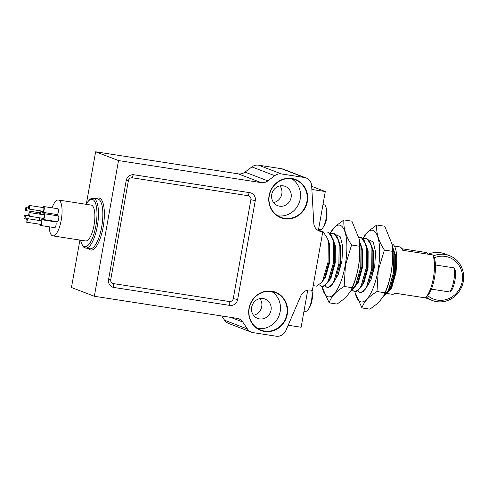 <?xml version="1.0" encoding="UTF-8"?>
<svg xmlns="http://www.w3.org/2000/svg" width="488" height="488" viewBox="0 0 488 488"><rect width="100%" height="100%" fill="white"/><g stroke="black" fill="none" stroke-linecap="round" stroke-linejoin="round"><path stroke-width="0.73" d="M433.387 255.864A23.997 22.637 -69 0 1 449.448 255.651L444.727 253.839A23.997 22.637 111 0 0 428.25 254.23M425.377 297.686A23.997 22.637 111 0 0 427.555 298.662L432.276 300.474A23.997 22.637 -69 0 1 426.256 296.954M449.448 255.651A23.997 22.637 -69 0 1 462.752 283.876A23.997 22.637 -69 0 1 436.662 301.639A23.997 22.637 -69 0 1 432.276 300.474M427.701 295.636A22.247 20.984 111 0 0 437.51 300.12A22.247 20.984 111 0 0 462.49 275.702A22.247 20.984 111 0 0 434.344 257.755M306.116 177.949A9.364 8.833 111 0 0 304.408 177.492L281.436 173.941A9.364 8.833 111 0 0 274.762 175.68L267.863 180.889A9.364 8.833 -69 0 1 261.196 182.628L118.517 160.564L94.343 296.271L237.022 318.335A9.364 8.833 -69 0 1 238.736 318.792A9.364 8.833 -69 0 1 242.731 321.988L247.453 328.997A9.364 8.833 111 0 0 251.454 332.194A9.364 8.833 111 0 0 253.162 332.651L276.135 336.201A9.364 8.833 111 0 0 285.87 330.541L300.852 295.783A9.364 8.833 -69 0 1 310.588 290.122L312.344 290.397L322.794 231.739L321.037 231.471A9.364 8.833 -69 0 1 319.323 231.013A9.364 8.833 -69 0 1 313.784 223.181L311.655 185.782A9.364 8.833 111 0 0 306.116 177.949L283.241 169.184A9.364 8.833 111 0 0 281.527 168.726L258.555 165.176A9.364 8.833 111 0 0 251.887 166.914L244.988 172.124A9.364 8.833 -69 0 1 238.315 173.862L95.636 151.798L86.419 203.557M79.916 240.066L71.462 287.505L94.343 296.271M221.704 315.968L224.578 320.232A9.364 8.833 111 0 0 228.573 323.428L251.454 332.194M392.071 243.896L392.321 243.963C395.304 245.61 396.775 250.991 396.726 260.086L396.079 272.298L391.614 288.237L386.716 293.386M386.685 293.428L392.169 294.276A23.997 7.814 -81.2 0 0 395.097 293.196L425.182 297.851A23.997 7.814 -81.2 0 0 433.362 278.062A23.997 7.814 -81.2 0 0 432.825 254.937L402.74 250.289A23.997 7.814 -81.2 0 0 399.501 246.843L394.408 246.05M427.592 254.132L426.652 252.577L401.972 248.758M432.825 254.937L434.131 257.103A22.247 7.241 98.8 0 1 434.46 278.111A22.247 7.241 98.8 0 1 427.165 296.192L425.182 297.851M313.192 285.62L316.633 286.151L321.653 282.381L322.842 280.289L328.064 262.026L328.284 241.853L327.613 238.644L322.977 231.519L322.312 231.349M327.466 287.822L332.596 284.077L333.786 281.979L339.001 263.721L339.221 243.549L338.55 240.334L333.914 233.209L330.291 233.661M324.984 285.748L327.46 287.822L330.522 286.523L333.676 281.96L338.892 263.703L339.117 243.53L337.049 236.558L333.804 233.197L333.145 233.026M330.083 233.356L335.329 226.328L343.93 219.923C343.229 227.78 345.779 236.137 351.574 245L345.419 265.35L344.186 286.468C335.939 291.428 330.931 296.887 329.156 302.859L322.11 286.999L327.125 283.229L328.314 281.131L333.536 262.873L333.755 242.701L333.078 239.492L328.448 232.367L327.668 232.178L328.339 232.349L331.578 235.71L333.646 242.682L333.426 262.855L328.204 281.118L325.057 285.681L321.995 286.981L319.555 284.98M332.596 284.077L335.695 278.99L339.99 263.569L340.069 246.531L338.55 240.334M327.125 283.229L330.224 278.142L334.518 262.721L334.597 245.684L333.078 239.492M321.653 282.381L324.752 277.294L329.052 261.873L329.132 244.842L327.613 238.644M335.915 234.679L340.441 236.906L342.728 246.702L341.935 260.934L338.245 274.561L340.709 263.679L340.789 246.641L338.385 239.754M327.356 282.863L330.943 278.251L335.238 262.831L335.317 245.799L332.92 238.906M321.885 282.021L325.472 277.41L329.766 261.989L329.845 244.952L327.448 238.059M338.245 274.561L333.499 282.662M42.212 211.121A2.928 0.952 -81.2 0 0 42.456 212.066A2.928 0.952 -81.2 0 0 42.779 212.335A2.928 0.952 -81.2 0 0 44.17 209.584A2.928 0.952 -81.2 0 0 43.676 206.546A2.928 0.952 -81.2 0 0 42.767 207.534M28.725 209.035L42.95 211.231A1.812 0.592 -81.2 0 0 43.81 209.529A1.812 0.592 -81.2 0 0 43.505 207.644L29.28 205.448A1.812 0.592 -81.2 0 0 28.487 206.808A1.812 0.592 -81.2 0 0 28.53 208.87A1.812 0.592 -81.2 0 0 28.725 209.035A1.812 0.592 -81.2 0 0 29.591 207.333A1.812 0.592 -81.2 0 0 29.28 205.448M39.327 212.695A2.928 0.952 -81.2 0 0 39.894 213.909A2.928 0.952 -81.2 0 0 40.778 212.988A2.928 0.952 -81.2 0 0 41.309 210.981M25.846 210.609A1.812 0.592 -81.2 0 0 26.389 210.035A1.812 0.592 -81.2 0 0 26.767 208.138A1.812 0.592 -81.2 0 0 26.401 207.022A1.812 0.592 -81.2 0 0 25.541 208.724A1.812 0.592 -81.2 0 0 25.846 210.609L40.065 212.805A1.812 0.592 -81.2 0 0 40.614 212.237A1.812 0.592 -81.2 0 0 40.955 210.926M39.552 220.521A2.928 0.952 -81.2 0 0 39.937 217.855M39.119 220.454A1.812 0.592 -81.2 0 0 39.54 218.252A1.812 0.592 -81.2 0 0 39.479 217.782M39.87 224.242A2.928 0.952 -81.2 0 0 40.443 225.456A2.928 0.952 -81.2 0 0 41.828 222.711A2.928 0.952 -81.2 0 0 41.334 219.673A2.928 0.952 -81.2 0 0 41.096 219.722A2.928 0.952 -81.2 0 0 40.425 220.655M26.389 222.162L40.614 224.358A1.812 0.592 -81.2 0 0 41.474 222.656A1.812 0.592 -81.2 0 0 41.169 220.771L26.944 218.575A1.812 0.592 -81.2 0 0 26.797 218.606A1.812 0.592 -81.2 0 0 26.053 220.497A1.812 0.592 -81.2 0 0 26.389 222.162A1.812 0.592 -81.2 0 0 27.249 220.454A1.812 0.592 -81.2 0 0 26.944 218.575M42.547 218.258A2.928 0.952 -81.2 0 0 43.115 219.472A2.928 0.952 -81.2 0 0 44.506 216.727A2.928 0.952 -81.2 0 0 44.012 213.689A2.928 0.952 -81.2 0 0 43.103 214.671M29.066 216.172L43.286 218.374A1.812 0.592 -81.2 0 0 44.146 216.672A1.812 0.592 -81.2 0 0 43.841 214.787L29.622 212.585A1.812 0.592 -81.2 0 0 28.78 214.165A1.812 0.592 -81.2 0 0 29.066 216.172A1.812 0.592 -81.2 0 0 29.927 214.47A1.812 0.592 -81.2 0 0 29.622 212.585M54.912 215.373A2.928 0.952 -81.2 0 0 54.998 215.184A2.928 0.952 -81.2 0 0 55.315 214.269M40.443 225.456L54.662 227.658A2.928 0.952 -81.2 0 0 56.053 224.913A2.928 0.952 -81.2 0 0 55.559 221.869L41.334 219.673M49.19 226.81A18.148 5.905 -81.2 0 0 52.832 235.875A18.148 5.905 -81.2 0 0 61.445 218.844A18.148 5.905 -81.2 0 0 58.377 200.013A18.148 5.905 -81.2 0 0 52.063 207.845M43.115 219.472L57.34 221.674A2.928 0.952 -81.2 0 0 58.725 218.923A2.928 0.952 -81.2 0 0 58.231 215.885L44.012 213.689M54.034 221.637A2.928 0.952 -81.2 0 0 54.101 221.174M42.779 212.335L56.998 214.531A2.928 0.952 -81.2 0 0 58.389 211.786A2.928 0.952 -81.2 0 0 57.895 208.748L43.676 206.546M303.957 311.326L305.909 311.301A12.566 4.087 -81.2 0 0 306.043 311.295A12.566 4.087 -81.2 0 0 308.318 309.447A12.566 4.087 -81.2 0 0 311.503 300.358A12.566 4.087 -81.2 0 0 311.789 290.311M311.71 301.621A24.223 0.769 -164.2 0 1 311.765 301.7A24.223 0.769 -164.2 0 1 311.686 301.736A23.088 22.442 116.1 0 0 312.222 298.717A24.223 2.422 4.4 0 0 312.332 298.522A24.235 24.235 0 0 0 311.832 290.317M288.152 325.246L301.12 327.253L307.727 290.171M322.794 231.739L318.432 230.074L325.295 191.546L311.686 186.331M52.832 235.875L85.65 240.95A18.148 5.905 -81.2 0 0 94.263 223.925A18.148 5.905 -81.2 0 0 91.201 205.088L58.377 200.013M118.517 160.564L95.636 151.798M318.432 230.074L317.298 229.897M284.638 218.752A20.49 19.325 111 0 0 306.592 191.125A20.49 19.325 111 0 0 273.433 185.995A20.49 19.325 111 0 0 284.638 218.752M264.563 331.456A20.49 19.325 111 0 0 286.517 303.835A20.49 19.325 111 0 0 253.357 298.705A20.49 19.325 111 0 0 264.563 331.456M255.267 200.617A7.027 6.625 111 0 0 251.216 193.047A7.027 6.625 111 0 0 249.929 192.705L133.968 174.771A7.027 6.625 111 0 0 126.178 180.658L108.562 279.563A7.027 6.625 111 0 0 112.612 287.133A7.027 6.625 111 0 0 113.893 287.475L229.854 305.409A7.027 6.625 111 0 0 237.65 299.522L255.267 200.617L250.893 199.696A3.514 3.312 111 0 0 248.227 195.737L132.266 177.803A3.514 3.312 111 0 0 128.368 180.743L110.752 279.654A3.514 3.312 111 0 0 113.417 283.607L229.378 301.541A3.514 3.312 111 0 0 233.276 298.601L250.893 199.696M325.295 191.546L311.869 189.466M259.543 318.908A10.364 9.772 111 0 0 270.803 311.24A10.364 9.772 111 0 0 265.063 299.053A10.364 9.772 111 0 0 252.229 305.232A10.364 9.772 111 0 0 257.646 318.408A10.364 9.772 111 0 0 259.543 318.908M259.897 298.625A10.364 9.772 -69 0 1 253.516 315.272M257.621 328.467A20.124 18.983 111 0 0 257.835 328.497A20.124 18.983 111 0 0 279.124 315.413A20.124 18.983 111 0 0 271.767 291.549M264.514 331.059A20.124 18.983 111 0 0 286.389 316.163A20.124 18.983 111 0 0 275.232 292.495A20.124 18.983 111 0 0 250.307 304.5A20.124 18.983 111 0 0 260.83 330.083A20.124 18.983 111 0 0 264.514 331.059M279.618 206.198A10.364 9.772 111 0 0 290.885 198.531A10.364 9.772 111 0 0 285.138 186.349A10.364 9.772 111 0 0 272.304 192.528A10.364 9.772 111 0 0 277.727 205.698A10.364 9.772 111 0 0 279.618 206.198M279.972 185.916A10.364 9.772 -69 0 1 273.591 202.569M277.696 215.757A20.124 18.983 111 0 0 277.91 215.794A20.124 18.983 111 0 0 299.199 202.709A20.124 18.983 111 0 0 291.842 178.846M284.589 218.349A20.124 18.983 111 0 0 306.47 203.453A20.124 18.983 111 0 0 295.307 179.791A20.124 18.983 111 0 0 270.382 191.79A20.124 18.983 111 0 0 280.911 217.374A20.124 18.983 111 0 0 284.589 218.349M323.001 204.423L324.288 204.844A12.566 4.087 98.8 0 1 326.027 207.345A12.566 4.087 98.8 0 1 326.051 218.703A12.566 4.087 98.8 0 1 322.867 227.792A12.566 4.087 98.8 0 1 320.457 229.647L318.505 229.671M326.027 207.345A24.235 24.235 0 0 1 326.881 216.867A24.223 2.422 -175.6 0 1 326.765 217.062A23.088 22.442 -63.9 0 1 326.228 220.082A24.223 0.769 15.8 0 0 326.313 220.045A24.223 0.769 15.8 0 0 326.259 219.966M25.321 216.05A1.812 0.592 -81.2 0 0 24.955 215.135A1.812 0.592 -81.2 0 0 24.095 216.837A1.812 0.592 -81.2 0 0 24.4 218.722A1.812 0.592 -81.2 0 0 25.053 217.874A1.812 0.592 -81.2 0 0 25.321 216.05M322.147 286.999A36.283 11.81 -81.2 0 0 333.335 294.776A36.283 11.81 -81.2 0 0 345.211 265.301A36.283 11.81 -81.2 0 0 344.003 229.433A36.283 11.81 -81.2 0 0 330.095 233.459M344.186 286.468L352.147 287.7L351.043 290.47L345.815 297.582L337.116 304.085L329.156 302.859M343.93 219.923L351.885 221.155L359.314 239.242L359.534 246.233C360.315 260.561 357.85 274.384 352.147 287.7M351.574 245L359.534 246.233M351.043 290.47L351.958 288.536A36.283 11.81 -81.2 0 0 358.338 267.332A36.283 11.81 -81.2 0 0 359.442 240.163L359.314 239.242M387.527 292.172L391.108 287.56L395.408 272.139L395.487 255.102L393.09 248.215M383.599 296.094L388.375 290.421L393.59 272.164L393.816 251.985L392.419 246.531M383.562 296.161L387.295 292.532L390.394 287.444L394.688 272.023L394.768 254.992L392.376 246.166M387.295 292.532L388.485 290.439L393.7 272.176L393.926 252.003L393.249 248.795M383.867 295.545L384.782 293.611A36.283 11.81 -81.2 0 0 391.156 272.408A36.283 11.81 -81.2 0 0 392.26 245.238L392.352 251.308C393.133 265.637 390.675 279.459 384.965 292.776L383.867 295.545L378.633 302.658L369.935 309.16L361.974 307.934C363.749 301.962 368.757 296.503 377.004 291.543L384.965 292.776M377.004 291.543L378.237 270.425L384.391 250.076C378.596 241.212 376.047 232.855 376.748 224.999L384.709 226.231L392.132 244.317M354.868 292.062L361.974 307.934M376.748 224.999L368.178 231.373L362.938 238.357M384.391 250.076L392.352 251.308M354.965 292.08A36.283 11.81 -81.2 0 0 366.152 299.852A36.283 11.81 -81.2 0 0 378.029 270.376A36.283 11.81 -81.2 0 0 376.821 234.508A36.283 11.81 -81.2 0 0 362.913 238.534M368.733 239.754L373.259 241.981L375.553 251.778L374.754 266.009L371.063 279.636L366.317 287.737M371.063 279.636L373.527 268.754L373.607 251.716L371.209 244.83M360.175 287.938L363.761 283.327L368.056 267.906L368.135 250.875L365.738 243.982M354.709 287.096L358.29 282.485L362.59 267.064L362.669 250.027L360.266 243.134M357.844 290.897L360.284 292.898L363.34 291.598L366.494 287.036L371.716 268.778L371.935 248.606L369.867 241.633L366.628 238.272L363.109 238.736M352.373 290.055L354.813 292.056L357.869 290.756L361.022 286.194L366.244 267.93L366.464 247.758L364.396 240.785L361.157 237.424L358.991 237.333M350.774 291.019L355.551 285.346L360.772 267.089L360.992 246.91L359.601 241.456M366.177 287.639L366.476 287.304M360.339 292.91L365.414 289.152L368.513 284.065L372.808 268.644L372.887 251.607L372.344 249.057L371.368 245.409L366.738 238.29L366.012 238.107M371.825 247.404L371.6 246.818M360.705 286.798L361.004 286.462M354.813 292.056L359.943 288.304L363.041 283.217L367.342 267.796L367.421 250.759L366.872 248.209L365.902 244.567L361.266 237.442L360.54 237.259M366.36 246.556L366.134 245.976M355.24 285.95L355.532 285.614M350.738 291.086L354.477 287.456L357.57 282.369L361.87 266.948L361.95 249.917L359.558 241.09M360.888 245.714L360.662 245.129M365.414 289.152L366.604 287.054L371.819 268.796L372.045 248.624L371.368 245.409M359.943 288.304L361.132 286.206L366.354 267.949L366.573 247.776L365.902 244.567M354.477 287.456L355.66 285.364L360.882 267.101L361.102 246.928L360.431 243.719M431.398 289.158L449.832 292.007A15.805 5.142 -81.2 0 0 454.127 267.881L435.442 264.996M454.127 267.881L455.353 270.456A14.048 4.575 98.8 0 1 451.888 289.939L449.832 292.007M80.599 240.169A23.997 7.814 -81.2 0 0 91.482 240.249A23.997 7.814 -81.2 0 0 96.545 207.522A23.997 7.814 -81.2 0 0 86.144 204.307M96.337 198.775A26.34 8.577 98.8 0 1 103.157 227.164A26.34 8.577 98.8 0 1 88.645 248.526M242.731 321.988L230.611 317.346M247.453 328.997L224.578 320.232M321.037 231.471L317.749 230.208M304.408 177.492L281.527 168.726M281.436 173.941L258.555 165.176M274.762 175.68L251.887 166.914M267.863 180.889L244.988 172.124M261.196 182.628L238.315 173.862M93.367 198.311A25.169 8.192 98.8 0 1 97.326 226.182A25.169 8.192 98.8 0 1 85.674 248.063L90.048 248.74A25.169 8.192 -81.2 0 0 101.705 226.859A25.169 8.192 -81.2 0 0 97.74 198.988L93.367 198.311L91.146 198.616L89.45 199.702L86.01 204.283M113.417 283.607A3.514 1.141 -81.2 0 0 113.893 287.475M108.586 279.411L110.752 279.654M229.378 301.541A3.514 1.141 -81.2 0 0 229.854 305.409M126.203 180.505L128.368 180.743M233.276 298.601L237.65 299.522M133.803 174.747A3.514 1.141 -81.2 0 0 132.266 177.803M249.777 192.681A3.514 1.141 -81.2 0 0 248.227 195.737M322.306 231.349L321.397 231.208M308.318 309.447A24.235 24.235 0 0 0 311.765 301.7M85.674 248.063L83.649 247.105L82.356 245.555L80.459 240.151M322.867 227.792A24.235 24.235 0 0 0 326.313 220.045M39.894 213.909L43.218 214.421M24.4 218.722L26.45 219.039M24.955 215.135L28.761 215.72M26.401 207.022L28.395 207.327"/></g></svg>
